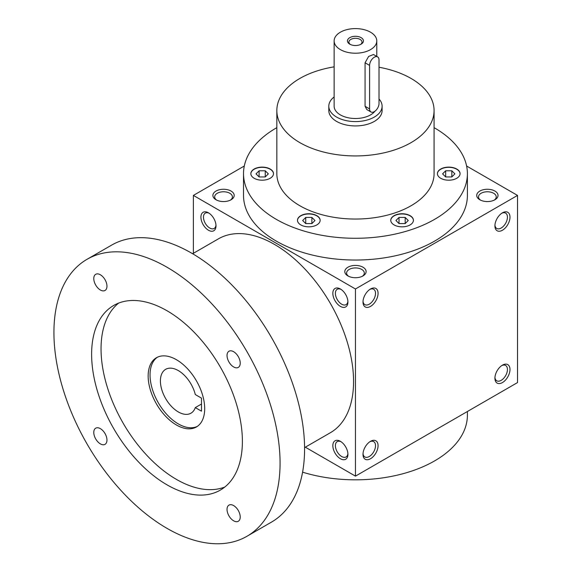 <?xml version="1.0" encoding="UTF-8"?>
<svg xmlns="http://www.w3.org/2000/svg" width="572" height="572" viewBox="0 0 572 572"><rect width="100%" height="100%" fill="white"/><g stroke="black" fill="none" stroke-linecap="round" stroke-linejoin="round"><path stroke-width="0.86" d="M379.014 67.239A78.621 45.395 180 0 1 411.053 78.45A78.621 45.395 180 0 1 434.077 110.546L434.077 173.652A78.621 45.395 180 0 1 355.455 219.047A78.621 45.395 180 0 1 276.834 173.652L276.834 110.546A78.621 45.395 180 0 1 334.134 66.852M319.755 221.986A11.326 6.542 180 0 1 307.336 226.777A11.326 6.542 180 0 1 297.49 220.292A11.326 6.542 180 0 1 308.816 213.749A11.326 6.542 180 0 1 320.141 220.292A11.326 6.542 180 0 1 319.755 221.986M265.108 179.965A11.326 6.542 180 0 1 250.851 173.652A11.326 6.542 180 0 1 262.176 167.11A11.326 6.542 180 0 1 273.502 173.652A11.326 6.542 180 0 1 265.108 179.965M445.802 167.339A11.326 6.542 180 0 1 460.067 173.652A11.326 6.542 180 0 1 448.734 180.194A11.326 6.542 180 0 1 437.408 173.652A11.326 6.542 180 0 1 445.802 167.339M410.103 215.665A11.326 6.542 180 0 1 413.42 220.292A11.326 6.542 180 0 1 402.095 226.834A11.326 6.542 180 0 1 390.769 220.292A11.326 6.542 180 0 1 397.762 214.25A11.326 6.542 180 0 1 410.103 215.665M434.077 127.649A111.94 64.629 180 0 1 434.606 127.956A111.94 64.629 180 0 1 467.396 173.652A111.94 64.629 180 0 1 355.455 238.281A111.94 64.629 180 0 1 243.522 173.652A111.94 64.629 180 0 1 276.834 127.649M215.973 225.089A8.859 5.112 60 0 1 214.164 228.464A8.859 5.112 60 0 1 205.305 223.345A8.859 5.112 60 0 1 205.305 213.12A8.859 5.112 60 0 1 209.13 213.242M467.396 173.652L467.396 195.417A111.94 64.629 180 0 1 355.455 260.038A111.94 64.629 180 0 1 243.522 195.417L243.522 173.652M382.11 106.192L382.11 110.546A26.655 15.387 180 0 1 355.455 125.933A26.655 15.387 180 0 1 328.807 110.546L328.807 106.192A26.655 15.387 0 0 0 336.608 117.074A26.655 15.387 0 0 0 365.658 120.406A26.655 15.387 0 0 0 382.11 106.192A26.655 15.387 0 0 0 379.014 98.999M434.077 110.546A78.621 45.395 180 0 1 355.455 155.934A78.621 45.395 180 0 1 276.834 110.546M467.396 411.504L467.396 415.201A111.94 64.629 180 0 1 302.581 472.165M208.458 212.82L208.458 212.82A10.661 6.156 60 0 1 216.001 225.876A10.661 6.156 60 0 1 208.458 230.23A10.661 6.156 60 0 1 200.922 217.174A10.661 6.156 60 0 1 208.458 212.82M340.383 288.982L340.383 288.982A10.661 6.156 60 0 1 347.919 302.045A10.661 6.156 60 0 1 340.383 306.392A10.661 6.156 60 0 1 332.84 293.336A10.661 6.156 60 0 1 340.383 288.982M340.383 458.723A10.661 6.156 -120 0 0 347.919 454.368A10.661 6.156 -120 0 0 340.383 441.312A10.661 6.156 -120 0 0 332.84 445.667A10.661 6.156 -120 0 0 340.383 458.723M305.319 447.182L355.455 476.133L355.455 288.982L193.386 195.417L193.386 253.303M355.455 476.133L517.531 382.561L517.531 195.417L466.609 166.016M494.916 225.876A10.661 6.156 120 0 0 502.452 230.23A10.661 6.156 120 0 0 509.988 217.174A10.661 6.156 120 0 0 502.452 212.82A10.661 6.156 120 0 0 494.916 225.876M509.988 369.505A10.661 6.156 -60 0 1 502.452 382.561A10.661 6.156 -60 0 1 494.916 378.206A10.661 6.156 -60 0 1 502.452 365.15A10.661 6.156 -60 0 1 509.988 369.505M362.991 302.045A10.661 6.156 120 0 0 370.534 306.392A10.661 6.156 120 0 0 378.071 293.336A10.661 6.156 120 0 0 370.534 288.982A10.661 6.156 120 0 0 362.991 302.045M378.071 445.667A10.661 6.156 -60 0 1 370.534 458.723A10.661 6.156 -60 0 1 362.991 454.368A10.661 6.156 -60 0 1 370.534 441.312A10.661 6.156 -60 0 1 378.071 445.667M355.455 288.982L517.531 195.417M193.386 195.417L244.301 166.016M216.001 199.764A10.661 6.156 0 0 0 231.074 199.764A10.661 6.156 0 0 0 231.074 191.062A10.661 6.156 0 0 0 216.001 191.062A10.661 6.156 0 0 0 216.001 199.764L216.001 199.764M347.919 275.926A10.661 6.156 0 0 0 362.991 275.926A10.661 6.156 0 0 0 362.991 267.224A10.661 6.156 0 0 0 347.919 267.224A10.661 6.156 0 0 0 347.919 275.926L347.919 275.926M479.837 199.764A10.661 6.156 0 0 0 494.916 199.764A10.661 6.156 0 0 0 494.916 191.062A10.661 6.156 0 0 0 479.837 191.062A10.661 6.156 0 0 0 479.837 199.764L479.837 199.764M347.89 301.251A8.859 5.112 60 0 1 346.081 304.626A8.859 5.112 60 0 1 337.223 299.513A8.859 5.112 60 0 1 337.223 289.282A8.859 5.112 60 0 1 341.048 289.403M341.048 441.734A8.859 5.112 -120 0 0 337.223 441.613A8.859 5.112 -120 0 0 335.871 448.705A8.859 5.112 -120 0 0 341.656 456.513A8.859 5.112 -120 0 0 346.081 456.949A8.859 5.112 -120 0 0 347.89 453.582M494.944 225.089A8.859 5.112 120 0 0 496.746 228.464A8.859 5.112 120 0 0 505.605 223.345A8.859 5.112 120 0 0 505.605 213.12A8.859 5.112 120 0 0 501.787 213.242M501.787 365.572A8.859 5.112 -60 0 1 505.605 365.444A8.859 5.112 -60 0 1 507.443 369.505A8.859 5.112 -60 0 1 503.574 378.414A8.859 5.112 -60 0 1 496.746 380.788A8.859 5.112 -60 0 1 494.944 377.42M363.027 301.251A8.859 5.112 120 0 0 364.829 304.626A8.859 5.112 120 0 0 373.688 299.513A8.859 5.112 120 0 0 373.688 289.282A8.859 5.112 120 0 0 369.862 289.403M369.862 441.734A8.859 5.112 -60 0 1 373.688 441.613A8.859 5.112 -60 0 1 375.518 445.667A8.859 5.112 -60 0 1 371.657 454.576A8.859 5.112 -60 0 1 364.829 456.949A8.859 5.112 -60 0 1 363.027 453.582M362.298 276.297A8.859 5.112 0 0 0 364.314 273.051A8.859 5.112 0 0 0 355.455 267.932A8.859 5.112 0 0 0 346.596 273.051A8.859 5.112 0 0 0 348.613 276.297M494.215 200.136A8.859 5.112 0 0 0 496.231 196.882A8.859 5.112 0 0 0 487.373 191.77A8.859 5.112 0 0 0 478.521 196.882A8.859 5.112 0 0 0 480.53 200.136M230.38 200.136A8.859 5.112 0 0 0 232.396 196.882A8.859 5.112 0 0 0 223.538 191.77A8.859 5.112 0 0 0 214.679 196.882A8.859 5.112 0 0 0 216.695 200.136M405.176 223.588L399.02 223.588L395.938 220.513L399.02 217.431L405.176 217.431L408.251 220.513L405.176 223.588L405.176 217.431M399.02 223.588L399.02 217.431M454.89 173.867L451.816 176.948L445.659 176.948L442.585 173.867L445.659 170.792L451.816 170.792L454.89 173.867M445.659 176.948L445.659 170.792M451.816 176.948L451.816 170.792M265.251 176.948L259.102 176.948L256.02 173.867L259.102 170.792L265.251 170.792L268.332 173.867L265.251 176.948L265.251 170.792M259.102 176.948L259.102 170.792M311.89 223.588L305.741 223.588L302.659 220.513L305.741 217.431L311.89 217.431L314.972 220.513L311.89 223.588L311.89 217.431M305.741 223.588L305.741 217.431M390.769 220.399A11.326 6.542 180 0 1 397.847 214.45A11.326 6.542 180 0 1 410.103 215.887A11.326 6.542 180 0 1 413.42 220.399M437.408 173.759A11.326 6.542 180 0 1 445.802 167.553A11.326 6.542 180 0 1 460.06 173.759M250.851 173.759A11.326 6.542 180 0 1 262.176 167.331A11.326 6.542 180 0 1 273.502 173.759M297.49 220.399A11.326 6.542 180 0 1 308.816 213.971A11.326 6.542 180 0 1 320.141 220.399M201.487 398.119L201.487 411.175L195.295 407.6A25.318 14.615 60 0 1 190.969 413.191A25.318 14.615 60 0 1 165.651 398.57A25.318 14.615 60 0 1 165.651 369.333A25.318 14.615 60 0 1 195.295 394.544L201.487 398.119M201.487 404.025L195.295 407.6M304.569 447.619L330.387 432.711A111.94 64.629 -120 0 0 330.387 303.46A111.94 64.629 -120 0 0 218.454 238.831L192.628 253.739M246.954 536.279L271.457 522.129A159.91 92.328 -120 0 0 271.457 337.48A159.91 92.328 -120 0 0 111.547 245.159L87.044 259.302A159.91 92.328 -120 0 0 62.534 387.444A159.91 92.328 -120 0 0 167.003 528.356A159.91 92.328 -120 0 0 246.954 536.279A159.91 92.328 -120 0 0 246.954 351.63A159.91 92.328 -120 0 0 87.044 259.302M167.003 484.834A106.606 61.547 -120 0 0 220.306 490.111A106.606 61.547 -120 0 0 220.306 367.017A106.606 61.547 -120 0 0 113.699 305.462A106.606 61.547 -120 0 0 97.354 390.891A106.606 61.547 -120 0 0 167.003 484.834M100.372 443.872A9.331 5.384 -120 0 0 105.034 444.337A9.331 5.384 -120 0 0 105.034 433.569A9.331 5.384 -120 0 0 95.71 428.178A9.331 5.384 -120 0 0 94.28 435.657A9.331 5.384 -120 0 0 100.372 443.872M100.372 290.004A9.331 5.384 -120 0 0 105.034 290.462A9.331 5.384 -120 0 0 105.034 279.694A9.331 5.384 -120 0 0 95.71 274.31A9.331 5.384 -120 0 0 94.28 281.781A9.331 5.384 -120 0 0 100.372 290.004M233.633 520.813A9.331 5.384 -120 0 0 238.295 521.271A9.331 5.384 -120 0 0 238.295 510.503A9.331 5.384 -120 0 0 228.964 505.119A9.331 5.384 -120 0 0 227.534 512.591A9.331 5.384 -120 0 0 233.633 520.813M233.633 366.938A9.331 5.384 -120 0 0 238.295 367.403A9.331 5.384 -120 0 0 238.295 356.628A9.331 5.384 -120 0 0 228.964 351.244A9.331 5.384 -120 0 0 227.534 358.715A9.331 5.384 -120 0 0 233.633 366.938M118.618 303.11A106.606 61.547 -120 0 0 108.122 389.754A106.606 61.547 -120 0 0 176.426 479.393A106.606 61.547 -120 0 0 224.803 487.029M176.426 424.989A39.976 23.08 -120 0 0 196.41 426.969A39.976 23.08 -120 0 0 196.41 380.809A39.976 23.08 -120 0 0 156.435 357.729A39.976 23.08 -120 0 0 150.307 389.761A39.976 23.08 -120 0 0 176.426 424.989M157.4 357.221A39.976 23.08 -120 0 0 152.452 389.532A39.976 23.08 -120 0 0 178.307 423.902A39.976 23.08 -120 0 0 197.333 426.39M360.546 44.466A6.549 3.782 0 0 0 362.012 42.085A6.549 3.782 0 0 0 355.455 38.303A6.549 3.782 0 0 0 348.906 42.085A6.549 3.782 0 0 0 350.364 44.466M369.591 65.394L369.591 108.916A6.664 3.847 120 0 0 370.971 111.962A6.664 3.847 120 0 0 376.104 110.181A6.664 3.847 120 0 0 379.014 103.475L379.014 59.953A6.664 3.847 120 0 0 377.634 56.9A6.664 3.847 120 0 0 372.501 58.687A6.664 3.847 120 0 0 369.591 65.394L365.065 62.777L368.611 56.456L373.495 54.512L377.634 56.9M334.134 96.961A26.655 15.387 0 0 0 328.807 106.192M370.971 111.962L366.831 109.574L365.065 106.299L365.065 62.777M334.134 40.912A21.321 12.312 0 0 0 340.383 49.614A21.321 12.312 0 0 0 363.613 52.281A21.321 12.312 0 0 0 376.776 40.912A21.321 12.312 0 0 0 355.455 28.6A21.321 12.312 0 0 0 334.134 40.912L334.134 106.192A21.321 12.312 0 0 0 340.383 114.9A21.321 12.312 0 0 0 374.903 111.247M349.799 44.173A7.994 4.619 0 0 0 361.111 44.173A7.994 4.619 0 0 0 361.111 37.645A7.994 4.619 0 0 0 349.799 37.645A7.994 4.619 0 0 0 349.799 44.173L349.799 44.173M365.065 106.299L369.591 108.916M376.776 40.912L376.776 56.406"/></g></svg>
